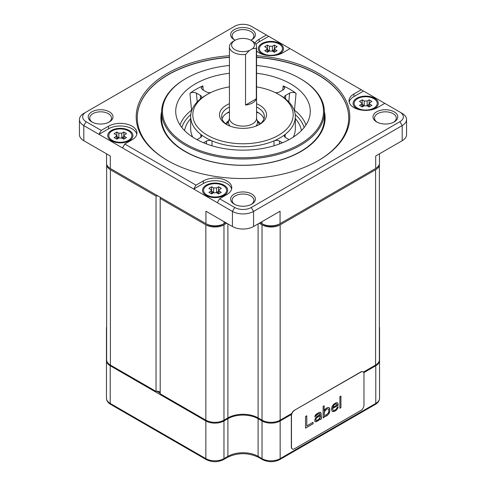<?xml version="1.0" encoding="UTF-8"?>
<svg xmlns="http://www.w3.org/2000/svg" width="486" height="486" viewBox="0 0 486 486"><rect width="100%" height="100%" fill="white"/><g stroke="black" fill="none" stroke-linecap="round" stroke-linejoin="round"><path stroke-width="0.73" d="M259.251 223.232L262.027 224.836A12.818 7.399 0 0 0 280.155 224.836L375.605 169.723A12.818 7.399 0 0 0 379.359 164.493L379.359 359.816A12.818 7.399 180 0 1 375.605 365.053L363.419 372.088M110.395 365.053A12.818 7.399 180 0 1 106.641 359.816L106.641 164.493A12.818 7.399 0 0 0 110.395 169.723L156.042 196.083L156.042 391.406L110.395 365.053L110.395 169.723M160.198 392.451A3.202 1.847 0 0 0 156.042 391.406M226.749 223.232L223.973 224.836A12.818 7.399 0 0 1 205.845 224.836L160.198 198.476L160.198 393.806L205.845 420.159A12.818 7.399 180 0 0 223.973 420.159L227.898 417.893L227.898 223.894M291.788 413.44L280.155 420.159A12.818 7.399 180 0 1 262.027 420.159L258.102 417.893A21.36 12.332 0 0 0 227.898 417.893M379.359 164.098L379.359 164.493A12.818 7.399 0 0 0 379.347 164.159M106.653 164.159A12.818 7.399 0 0 0 106.641 164.493L106.641 164.098M160.198 198.476A3.202 1.847 0 0 0 160.416 197.802A3.202 1.847 0 0 0 160.307 197.322M158.047 196.016A3.202 1.847 0 0 0 156.042 196.083M255.016 43.145A16.658 9.617 180 0 1 259.117 39.251L266.437 35.022L361.226 89.746L384.791 103.354L377.464 107.582A16.658 9.617 0 0 1 359.306 109.666A16.658 9.617 0 0 1 349.021 100.778A16.658 9.617 0 0 1 353.899 93.98L353.899 96.593A16.658 9.617 0 0 0 349.179 102.084M225.783 222.673L224.058 223.663A12.818 7.399 180 0 1 205.936 223.663L111.361 169.061A11.318 6.537 0 0 0 111.361 169.061L110.304 168.454A12.818 7.399 180 0 1 106.549 163.223L106.549 153.831M206.993 224.277L205.936 223.663L206.993 224.277A11.318 6.537 0 0 0 223.001 224.277L224.058 223.663L224.058 221.677M261.942 221.677L261.942 223.663L262.999 224.277A11.318 6.537 0 0 0 279.007 224.277L280.064 223.663A12.818 7.399 180 0 1 261.942 223.663L260.217 222.673M379.451 153.831L379.451 163.223A12.818 7.399 180 0 1 375.696 168.454L374.639 169.061A11.318 6.537 0 0 0 374.651 169.055L280.064 223.663L280.064 211.216L253.571 226.506A14.951 8.633 180 0 1 232.43 226.506L205.936 211.216L205.936 223.663M111.409 140.752L111.409 140.752A12.6 7.278 180 0 1 111.409 130.461A12.6 7.278 180 0 1 129.227 130.461A12.6 7.278 180 0 1 129.227 140.752A12.6 7.278 180 0 1 111.409 140.752M122.508 147.944L124.774 144.02L195.998 185.142L193.732 189.066L98.95 134.343L108.536 128.802A16.658 9.617 0 0 1 125.631 126.488A16.658 9.617 0 0 1 136.821 134.3M111.361 169.061L110.304 168.454L110.304 156L83.811 140.709A14.951 8.633 180 0 1 79.437 134.604L79.437 119.501A14.951 8.633 0 0 0 83.811 125.607L98.95 134.343L101.21 130.418L108.536 126.19L108.536 128.802M195.998 185.142L203.324 180.914L203.324 183.526L193.732 189.066L232.43 211.404A14.951 8.633 0 0 0 253.571 211.404L402.189 125.607A14.951 8.633 0 0 0 406.563 119.501A14.951 8.633 0 0 0 402.189 113.396L384.791 103.354M406.563 119.501L406.563 134.604A14.951 8.633 180 0 1 402.189 140.709L375.696 156L375.696 168.454L374.639 169.061M234.805 40.04A10.892 6.288 180 0 1 232.108 35.897A10.892 6.288 180 0 1 238.833 30.083A10.892 6.288 180 0 1 250.703 31.45A10.892 6.288 180 0 1 253.892 35.897A10.892 6.288 180 0 1 251.195 40.04M250.819 40.223A12.387 7.15 0 0 0 251.76 39.731A12.387 7.15 0 0 0 251.76 29.616A12.387 7.15 0 0 0 234.24 29.616A12.387 7.15 0 0 0 234.24 39.731A12.387 7.15 0 0 0 235.181 40.223M266.437 35.022L251.305 26.287A11.749 6.78 180 0 0 234.695 26.287L86.077 112.09A11.749 6.78 180 0 0 86.077 121.682L101.21 130.418M290.002 48.624L282.676 52.853A16.658 9.617 180 0 1 256.565 50.957M361.226 89.746L353.899 93.98M402.189 113.396L399.923 112.09A11.749 6.78 180 0 1 399.923 121.682L402.189 125.607L402.189 140.709M203.324 180.914A16.658 9.617 180 0 1 221.482 178.83A16.658 9.617 180 0 1 231.767 187.711A16.658 9.617 180 0 1 226.883 194.515L219.563 198.744L234.695 207.479A11.749 6.78 180 0 0 251.305 207.479L399.923 121.682M124.774 144.02L132.101 139.792A16.658 9.617 0 0 0 136.979 132.988A16.658 9.617 0 0 0 126.694 124.1A16.658 9.617 0 0 0 108.536 126.19M251.76 194.035A12.387 7.15 0 0 0 234.24 194.035A12.387 7.15 0 0 0 234.24 204.15L234.24 204.15A12.387 7.15 0 0 0 251.76 204.15A12.387 7.15 0 0 0 251.76 194.035M394.152 111.829A12.387 7.15 0 0 0 376.632 111.829A12.387 7.15 0 0 0 376.632 121.943L376.632 121.943A12.387 7.15 0 0 0 394.152 121.943A12.387 7.15 0 0 0 394.152 111.829M91.848 121.943A12.387 7.15 0 0 0 109.368 121.943A12.387 7.15 0 0 0 109.368 111.829A12.387 7.15 0 0 0 91.848 111.829A12.387 7.15 0 0 0 91.848 121.943L91.848 121.943M229.435 55.726A106.792 61.655 0 0 0 167.482 73.283A106.792 61.655 0 0 0 167.482 160.483A106.792 61.655 0 0 0 318.518 160.483L318.518 160.483A106.792 61.655 0 0 0 344.064 96.963A106.792 61.655 0 0 0 256.565 55.726M219.563 198.744L217.297 202.668M203.324 183.526A16.658 9.617 180 0 1 220.419 181.211A16.658 9.617 180 0 1 231.609 189.024M224.016 185.184A12.6 7.278 180 0 1 224.016 195.475A12.6 7.278 180 0 1 206.192 195.475L206.192 195.475A12.6 7.278 180 0 1 206.192 185.184A12.6 7.278 180 0 1 224.016 185.184M363.492 91.058L353.899 96.593M359.251 109.654A12.6 7.278 180 0 1 356.773 108.542A12.6 7.278 180 0 1 356.773 98.251A12.6 7.278 180 0 1 374.591 98.251A12.6 7.278 180 0 1 374.591 108.542A12.6 7.278 180 0 1 372.112 109.654M255.94 44.433A16.658 9.617 180 0 1 259.117 41.869L268.703 36.335M264.469 54.93A12.6 7.278 180 0 1 261.984 53.812L261.984 53.812A12.6 7.278 180 0 1 261.984 43.527A12.6 7.278 180 0 1 279.808 43.527A12.6 7.278 180 0 1 279.808 53.812A12.6 7.278 180 0 1 277.324 54.93M86.077 112.09L83.811 113.396A14.951 8.633 0 0 0 79.437 119.501M234.805 204.454A10.892 6.288 180 0 1 232.108 200.317A10.892 6.288 180 0 1 238.833 194.503A10.892 6.288 180 0 1 250.703 195.87A10.892 6.288 180 0 1 253.892 200.317A10.892 6.288 180 0 1 251.195 204.454M377.197 122.247A10.892 6.288 180 0 1 374.499 118.104A10.892 6.288 180 0 1 381.224 112.296A10.892 6.288 180 0 1 393.095 113.657A10.892 6.288 180 0 1 396.284 118.104A10.892 6.288 180 0 1 393.587 122.247M92.413 122.247A10.892 6.288 180 0 1 89.716 118.104A10.892 6.288 180 0 1 96.441 112.296A10.892 6.288 180 0 1 108.311 113.657A10.892 6.288 180 0 1 111.501 118.104A10.892 6.288 180 0 1 108.803 122.247M167.864 160.702A105.729 61.042 180 0 1 137.271 117.758A105.729 61.042 180 0 1 168.241 74.595A105.729 61.042 180 0 1 229.435 57.22M256.565 57.22A105.729 61.042 180 0 1 348.729 117.758A105.729 61.042 180 0 1 318.136 160.702M348.729 117.843A105.729 61.042 0 0 0 256.565 57.397M229.435 57.397A105.729 61.042 0 0 0 168.241 74.765A105.729 61.042 180 0 0 137.271 117.843M161.625 111.567A82.116 47.409 180 0 0 206.544 160.41A82.116 47.409 180 0 0 301.065 151.456A82.116 47.409 0 0 0 324.375 111.567M229.435 65.476A80.524 46.492 0 0 0 186.059 78.428L185.458 78.781A81.381 46.984 0 0 0 161.619 111.999L161.619 118.28A81.381 46.984 180 0 0 211.86 161.686A81.381 46.984 180 0 0 300.542 151.498A81.381 46.984 0 0 0 324.381 118.28L324.381 111.999A81.381 46.984 0 0 0 300.542 78.781L299.941 78.428A80.524 46.492 0 0 0 256.565 65.476M161.619 111.999A81.381 46.984 0 0 0 211.86 155.411A81.381 46.984 0 0 0 300.542 145.223A81.381 46.984 0 0 0 324.381 111.999M185.458 78.781L186.059 78.428A80.524 46.492 0 0 0 186.059 144.178A80.524 46.492 0 0 0 299.941 144.178A80.524 46.492 0 0 0 299.941 78.428M229.435 73.258A67.281 38.844 0 0 0 195.427 83.835A67.281 38.844 0 0 0 175.944 114.471A67.281 38.844 0 0 0 219.812 147.768A67.281 38.844 0 0 0 290.573 138.771A67.281 38.844 0 0 0 310.056 114.471A67.281 38.844 0 0 0 256.565 73.258M294.073 109.921L294.467 110.182L296.059 93.355A66.539 38.418 180 0 0 283.156 85.901L282.749 90.098M203.251 90.098L202.844 85.901A66.539 38.418 180 0 0 195.949 89.369A66.539 38.418 180 0 0 189.941 93.355L191.533 110.182L191.927 109.921M289.042 139.628L285.586 137.635A4.271 2.466 180 0 1 284.334 135.892A4.271 2.466 180 0 1 285.167 134.428A52.33 30.211 0 0 0 295.33 116.537A52.33 30.211 0 0 0 285.167 98.64A4.271 2.466 180 0 1 284.334 97.182A4.271 2.466 180 0 1 285.586 95.438L289.613 93.112C291.952 92.079 294.103 92.158 296.059 93.355M229.435 86.891A50.192 28.978 0 0 0 207.51 94.302L205.997 95.171A52.33 30.211 0 0 0 200.833 98.64A52.33 30.211 0 0 0 190.67 116.537A52.33 30.211 0 0 0 200.833 134.428A52.33 30.211 0 0 0 212.005 140.879A52.33 30.211 0 0 0 273.995 140.879A4.271 2.466 180 0 1 279.541 141.122L282.421 142.781M210.839 92.54A4.271 2.466 180 0 1 206.459 91.951L202.425 89.624L201.168 87.996L202.844 85.901M283.156 85.901L284.832 87.996L283.575 89.624L279.541 91.951A4.271 2.466 180 0 1 275.161 92.54M285.167 98.64A52.33 30.211 0 0 0 280.003 95.171L278.49 94.302A50.192 28.978 0 0 0 256.565 86.891M288.775 101.896L289.613 93.112M205.997 95.171L207.51 94.302A50.192 28.978 0 0 0 207.51 135.284A50.192 28.978 0 0 0 278.49 135.284A50.192 28.978 0 0 0 278.49 94.302M273.995 145.782L273.995 140.879A52.33 30.211 0 0 0 280.003 137.896A52.33 30.211 0 0 0 285.167 134.428L285.167 137.35M189.941 93.355C191.94 92.158 194.09 92.073 196.387 93.112L200.414 95.438A4.271 2.466 180 0 1 201.666 97.182A4.271 2.466 180 0 1 200.833 98.64M196.387 93.112L197.225 101.896M203.579 142.781L206.459 141.122A4.271 2.466 180 0 1 212.005 140.879L212.005 145.782M200.833 137.35L200.833 134.428A4.271 2.466 180 0 1 201.666 135.892A4.271 2.466 180 0 1 200.414 137.635L196.958 139.628M229.435 103.712A23.492 13.565 0 0 0 226.385 105.201A23.492 13.565 0 0 0 226.385 124.386A23.492 13.565 0 0 0 259.615 124.386L259.615 124.386A23.492 13.565 0 0 0 256.565 103.712M258.825 124.817A21.36 12.332 0 0 0 264.36 116.537A21.36 12.332 0 0 0 256.565 107.011M229.435 107.011A21.36 12.332 0 0 0 227.898 107.813A21.36 12.332 0 0 0 221.64 116.537A21.36 12.332 0 0 0 227.175 124.817M263.965 118.888A21.36 12.332 0 0 0 258.102 112.527A21.36 12.332 0 0 0 256.565 111.719M229.435 111.719A21.36 12.332 0 0 0 227.898 112.527L227.898 112.527A21.36 12.332 0 0 0 222.035 118.888M259.475 113.396A25.63 14.799 0 0 0 256.565 112.175M229.435 112.175A25.63 14.799 0 0 0 226.525 113.396M226.658 124.465A17.089 9.866 0 0 0 226.652 124.471L229.106 119.848M233.408 41.237A13.565 7.831 0 0 0 229.435 46.778A13.565 7.831 0 0 0 233.408 52.312A13.565 7.831 0 0 0 245.533 54.468L249.373 50.508A11.427 6.597 0 0 1 234.179 49.226A11.427 6.597 0 0 1 234.92 40.368L233.408 41.237M256.322 98.816L245.533 105.043A13.565 7.831 0 0 0 256.322 98.816L256.322 48.242L252.483 48.715A11.427 6.597 0 0 0 251.08 40.368A11.427 6.597 0 0 0 234.92 40.368M256.322 48.242A13.565 7.831 0 0 0 256.565 46.778A13.565 7.831 0 0 0 252.592 41.237L251.08 40.368M245.533 105.043L245.533 54.468M252.483 48.715L249.373 50.508M156.869 391.291L160.198 393.21M106.641 326.841A12.818 7.399 0 0 0 106.458 328.08A12.818 7.399 0 0 0 106.641 329.32M106.641 359.276A12.818 7.399 0 0 0 106.458 360.515A12.818 7.399 0 0 0 110.213 365.745L205.845 420.961A12.818 7.399 0 0 0 223.973 420.961L227.898 418.695A21.36 12.332 180 0 1 258.102 418.695L262.027 420.961A12.818 7.399 0 0 0 280.155 420.961L291.466 414.43M363.783 372.677L375.787 365.745A12.818 7.399 0 0 0 379.542 360.515A12.818 7.399 0 0 0 379.359 359.276M379.359 329.32A12.818 7.399 0 0 0 379.542 328.08A12.818 7.399 0 0 0 379.359 326.841M223.262 185.622A11.536 6.658 0 0 0 210.693 184.176A11.536 6.658 0 0 0 203.573 190.33A11.536 6.658 0 0 0 206.951 195.038A11.536 6.658 180 0 0 219.52 196.484A11.536 6.658 180 0 0 226.64 190.33A11.536 6.658 180 0 0 223.262 185.622M211.629 186.758L213.627 187.906L216.58 187.906L218.579 186.758L221.294 188.325L218.718 190.081L219.301 191.18L221.294 192.335L218.579 193.908L216.58 192.754L213.627 192.754L211.629 193.908L208.913 192.335L210.906 191.18L211.489 190.081L208.913 188.325L211.629 186.758L211.629 190.488M213.907 192.614L212.024 191.551M218.184 191.551L216.306 192.614M218.579 186.758L218.579 190.488M373.837 98.688A11.536 6.658 0 0 0 361.268 97.243A11.536 6.658 0 0 0 354.148 103.397A11.536 6.658 0 0 0 357.526 108.105A11.536 6.658 180 0 0 370.095 109.544A11.536 6.658 180 0 0 377.215 103.397A11.536 6.658 180 0 0 373.837 98.688M362.21 99.818L364.202 100.973L367.161 100.973L369.153 99.818L371.875 101.392L369.299 103.147L369.876 104.247L371.875 105.401L369.153 106.969L367.161 105.814L364.202 105.814L362.21 106.969L359.488 105.401L361.487 104.247L362.07 103.147L359.488 101.392L362.21 99.818L362.21 103.548M364.482 105.681L362.599 104.612M368.765 104.612L366.881 105.681M369.153 99.818L369.153 103.548M128.474 130.898A11.536 6.658 0 0 0 115.905 129.452A11.536 6.658 0 0 0 108.785 135.606A11.536 6.658 0 0 0 112.163 140.314A11.536 6.658 180 0 0 124.732 141.76A11.536 6.658 180 0 0 131.852 135.606A11.536 6.658 180 0 0 128.474 130.898M116.847 132.028L118.839 133.182L121.798 133.182L123.79 132.028L126.512 133.601L123.93 135.357L124.513 136.457L126.512 137.611L123.79 139.178L121.798 138.03L118.839 138.03L116.847 139.178L114.125 137.611L116.124 136.457L116.701 135.357L114.125 133.601L116.847 132.028L116.847 135.758M119.119 137.89L117.235 136.821M123.401 136.821L121.518 137.89M123.79 132.028L123.79 135.758M279.049 43.959A11.536 6.658 0 0 0 266.48 42.519A11.536 6.658 0 0 0 259.36 48.673A11.536 6.658 0 0 0 262.738 53.381A11.536 6.658 180 0 0 275.307 54.821A11.536 6.658 180 0 0 282.427 48.673A11.536 6.658 180 0 0 279.049 43.959M267.422 45.095L269.42 46.249L272.373 46.249L274.371 45.095L277.087 46.662L274.511 48.424L275.094 49.523L277.087 50.678L274.371 52.245L272.373 51.091L269.42 51.091L267.422 52.245L264.706 50.678L266.699 49.523L267.282 48.424L264.706 46.662L267.422 45.095L267.422 48.825M269.694 50.951L267.816 49.888M273.976 49.888L272.093 50.951M274.371 45.095L274.371 48.825M363.012 371.79A4.271 2.466 120 0 0 362.939 371.741A4.271 2.466 120 0 0 360.806 371.954L294.352 410.324A4.271 2.466 120 0 0 291.333 415.554L291.333 446.944A4.271 2.466 120 0 0 292.214 448.9A4.271 2.466 120 0 0 292.293 448.943M294.504 410.409A4.271 2.466 120 0 0 291.479 415.639L291.479 447.035A4.271 2.466 120 0 0 292.365 448.991A4.271 2.466 120 0 0 294.504 448.778L360.952 410.409A4.271 2.466 120 0 0 363.978 405.178L363.978 373.789A4.271 2.466 120 0 0 363.091 371.833A4.271 2.466 120 0 0 360.952 372.045L294.352 410.324M305.524 416.502L305.524 428.111L313.069 423.762L313.069 422.279L306.781 425.906L306.781 415.779L305.524 416.502M321.446 418.92L321.027 413.234L320.821 412.614L319.77 412.231L317.255 413.434L315.371 415.02L314.746 416.86L318.512 413.695L319.77 413.465L319.982 414.582L316.416 416.885L315.165 418.598L314.746 420.566L314.952 421.435L316.003 421.818L319.144 420.007L319.982 418.531L320.402 419.527L321.446 418.92L320.967 417.152L320.967 413.197L320.396 412.359M329.411 407.9L328.153 407.396L327.315 407.626L325.219 409.084L324.168 410.925L324.168 405.737L323.123 406.345L323.123 417.954L324.168 417.346L324.168 415.864L324.8 416.49L326.057 416.259L328.779 413.944L329.617 412.225L329.824 409.145L329.411 407.9L328.773 407.523M331.501 409.163L332.132 411.271L333.177 411.654L335.067 411.059L336.531 409.965L337.995 407.882L338.207 406.776L337.156 407.377L336.318 409.097L334.854 410.19L333.596 410.427L332.971 410.044L332.552 408.556L338.207 405.294L337.995 403.435L337.369 402.809L336.318 402.675L333.809 404.127L332.132 406.332L331.501 409.163M340.929 407.675L340.929 396.06L339.884 396.667L339.884 408.276L340.929 407.675L340.868 396.096M319.982 415.566L319.982 417.049L319.144 418.768L316.836 420.597L316.003 420.584L315.791 419.716L316.416 418.118L319.982 415.566L317.613 416.867L315.943 418.823L316.003 420.584M324.587 415.129L324.168 414.631L324.168 412.158L326.057 409.589L327.315 408.866L328.153 408.878L328.572 409.376L328.779 411.478L328.36 412.954L326.057 415.026L324.587 415.129L324.107 414.594L324.527 411.144L325.997 409.558L327.254 408.829L328.153 408.878M332.758 407.201L333.596 405.482L334.854 404.261L336.737 403.915L337.156 404.911L332.758 407.45L333.955 404.96L336.051 403.751L336.737 403.915M306.781 425.906L306.721 415.809M313.069 423.762L313.008 422.31M305.524 428.045L313.008 423.725M320.371 419.473L321.386 418.889M315.523 421.781L318.032 420.821L319.982 418.531M314.746 416.794L317.194 414.388L319.77 413.465M324.739 416.459L327.254 415.5L328.718 413.914L329.769 411.083L329.35 407.869M323.123 417.887L324.107 417.316L324.168 415.864M324.168 410.925L324.107 405.774M333.596 410.427L332.91 410.014L332.491 408.526L338.147 405.257L337.934 403.404L337.339 402.809M332.491 411.49L335.006 411.022L336.47 409.929L337.934 407.851L338.128 406.818M339.884 408.21L340.868 407.639M375.605 169.723L375.605 365.053M280.155 224.836L280.155 420.159M262.027 224.836L262.027 420.159M258.102 417.893L258.102 223.894M223.973 224.836L223.973 420.159M205.845 224.836L205.845 420.159M86.077 121.682L83.811 125.607L83.811 140.709M234.695 207.479L232.43 211.404L232.43 226.506M251.305 207.479L253.571 211.404L253.571 226.506M259.117 39.251L259.117 41.869M110.304 157.986L110.304 156M279.007 224.277L280.064 223.663M223.001 224.277L224.058 223.663M375.696 157.986L375.696 156M294.346 110.711A2.138 1.397 -52.4 0 0 294.467 110.182A64.298 37.118 180 0 1 305.98 124.969M190.67 116.537L190.67 128.741A52.33 30.211 0 0 0 192.717 137.113M293.283 137.113A52.33 30.211 0 0 0 295.33 128.741L295.33 116.537M180.02 124.969A64.298 37.118 180 0 1 191.533 110.182A2.138 1.397 52.4 0 0 191.654 110.711M190.791 114.483A62.172 35.897 0 0 0 181.849 127.502M304.151 127.502A62.172 35.897 0 0 0 295.209 114.483M184.565 130.552A58.739 33.911 180 0 1 190.67 118.572M295.33 118.572A58.739 33.911 180 0 1 301.435 130.552M285.586 95.438L285.586 98.98M279.541 141.122L279.541 143.917M200.414 98.98L200.414 95.438M206.459 143.917L206.459 141.122M229.113 119.835A14.525 8.384 0 0 0 229.1 119.854A14.525 8.384 0 0 0 230.078 126.123M256.887 119.835A14.525 8.384 180 0 1 256.9 119.854A14.525 8.384 180 0 1 255.922 126.123M229.435 46.778L229.435 118.317A13.565 7.831 0 0 0 233.408 123.851A13.565 7.831 0 0 0 252.592 123.851A13.565 7.831 0 0 0 256.565 118.317L256.565 46.778M257.367 120.741A18.371 10.607 180 0 1 260.296 123.772M225.704 123.772A18.371 10.607 180 0 1 228.633 120.741M110.559 365.144L110.213 365.745L110.213 403.416A12.818 7.399 180 0 1 106.458 398.186C106.562 400.743 107.959 402.815 110.656 404.395A2.138 1.233 -60 0 1 110.213 403.416L205.845 458.632A12.818 7.399 180 0 0 223.973 458.632L227.898 456.36L227.898 418.695L227.551 418.094M206.198 420.354L205.845 420.961L205.845 458.632A2.138 1.233 -60 0 0 206.289 459.61L110.656 404.395M223.621 420.354L223.973 420.961L223.973 458.632A2.138 1.233 -120 0 1 223.53 459.61C217.783 462.38 212.036 462.38 206.289 459.61M258.449 418.094L258.102 418.695L258.102 456.36A21.36 12.332 0 0 0 227.898 456.36A2.138 1.233 -120 0 1 227.454 457.338L223.53 459.61M262.379 420.354L262.027 420.961L262.027 458.632L258.102 456.36A2.138 1.233 -60 0 0 258.546 457.338C248.182 452.472 237.818 452.472 227.454 457.338M279.802 420.354L280.155 420.961L280.155 458.632A12.818 7.399 180 0 1 262.027 458.632A2.138 1.233 -60 0 0 262.47 459.61L258.546 457.338M375.441 365.144L375.787 365.745L375.787 403.416L280.155 458.632A2.138 1.233 -120 0 1 279.711 459.61C273.964 462.38 268.217 462.38 262.47 459.61M379.542 328.08L379.542 398.186A12.818 7.399 180 0 1 375.787 403.416A2.138 1.233 -120 0 1 375.344 404.395L279.711 459.61M110.213 364.943L110.213 370.982M210.906 191.18L211.86 193.774M213.627 187.906L213.627 192.474M216.58 187.906L216.58 192.474M219.301 191.18L218.348 193.774M361.487 104.247L362.441 106.835M364.202 100.973L364.202 105.541M367.161 100.973L367.161 105.541M369.876 104.247L368.923 106.835M116.124 136.457L117.077 139.045M118.839 133.182L118.839 137.751M121.798 133.182L121.798 137.751M124.513 136.457L123.559 139.045M266.699 49.523L267.652 52.111M269.42 46.249L269.42 50.817M272.373 46.249L272.373 50.817M275.094 49.523L274.14 52.111M256.894 119.848L259.342 124.465M256.9 119.854L256.565 118.317M229.435 118.317L229.1 119.854M379.542 398.186C379.438 400.743 378.041 402.815 375.344 404.395M106.458 328.08L106.458 398.186M211.513 190.16L212.668 193.306M218.7 190.16L217.54 193.306M362.088 103.226L363.249 106.373M369.275 103.226L368.115 106.373M116.725 135.436L117.885 138.583M123.912 135.436L122.751 138.583M267.3 48.497L268.46 51.644M274.487 48.497L273.332 51.644"/></g></svg>
